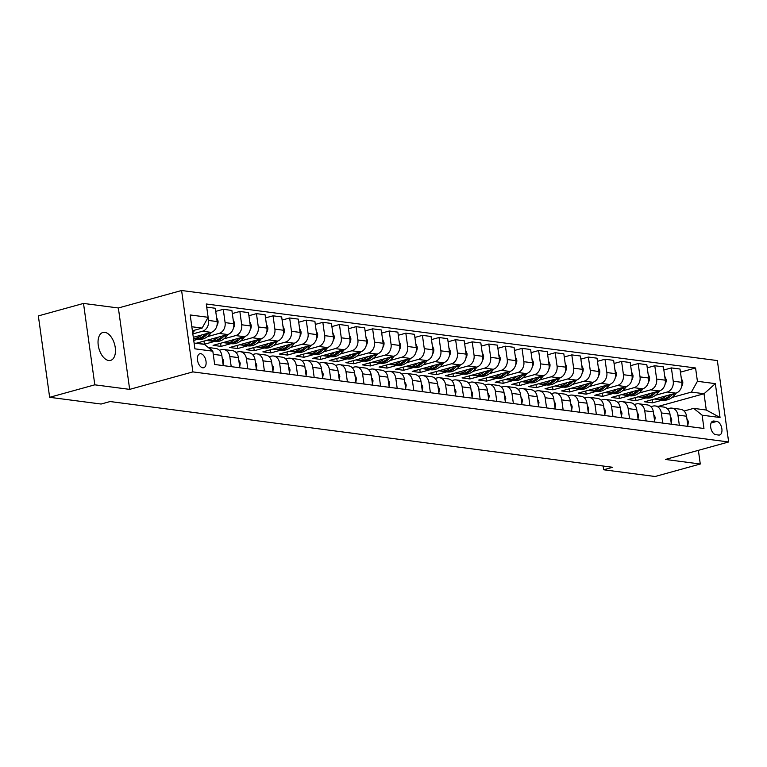 <?xml version="1.0" encoding="UTF-8"?>
<svg xmlns="http://www.w3.org/2000/svg" width="767" height="767" viewBox="0 0 767 767"><rect width="100%" height="100%" fill="white"/><g stroke="black" fill="none" stroke-linecap="round" stroke-linejoin="round"><path stroke-width="1.15" d="M108.703 360.5A14.477 8.111 74.5 0 0 110.611 360.385A14.477 8.111 74.5 0 0 114.964 345.898A14.477 8.111 74.5 0 0 104.801 332.341A14.477 8.111 74.5 0 0 102.893 332.466A14.477 8.111 74.5 0 0 98.54 346.952A14.477 8.111 74.5 0 0 108.703 360.5M202.747 367.786A7.239 4.056 74.5 0 0 203.696 367.729A7.239 4.056 74.5 0 0 205.872 360.49A7.239 4.056 74.5 0 0 200.791 353.712A7.239 4.056 74.5 0 0 199.842 353.769A7.239 4.056 74.5 0 0 197.665 361.017A7.239 4.056 74.5 0 0 202.747 367.786M83.507 303.425L94.811 384.823L129.661 389.377L118.367 307.979L83.507 303.425L38.35 315.908L49.644 397.306L101.1 404.036L110.132 401.544L612.699 467.276L603.667 469.768L655.114 476.499L700.281 464.016L698.382 450.344M118.367 307.979L181.597 290.501L717.356 360.576L728.65 441.974L192.891 371.899L181.597 290.501M716.8 421.419L713.885 421.035A7.018 3.931 74.5 0 0 712.955 421.093A7.018 3.931 74.5 0 0 710.846 428.111A7.018 3.931 74.5 0 0 715.774 434.678L718.698 435.052A7.018 3.931 74.5 0 0 719.619 434.994A7.018 3.931 74.5 0 0 721.728 427.976A7.018 3.931 74.5 0 0 716.8 421.419L711.095 422.991M697.414 381.295L715.343 383.644L720.04 417.516L702.121 415.177L693.665 408.37L706.282 410.019L704.029 393.739L691.412 392.09L697.414 381.295L695.573 367.987L206.275 303.991L208.125 317.298L202.124 328.094L191.836 326.752M194.099 343.031L204.377 344.373L212.823 351.181L214.674 364.488L703.962 428.485L702.121 415.177M212.823 351.181L194.904 348.832L190.197 314.959L208.125 317.298M94.811 384.823L49.644 397.306M129.661 389.377L192.891 371.899M728.65 441.974L665.42 459.452L700.281 464.016M603.15 466.02L603.667 469.768M658.383 406.357L704.029 393.739L715.343 383.644M693.665 408.37L684.068 411.026M231.212 366.655L229.803 356.492A9.051 7.296 -82.5 0 0 223.753 349.512A9.051 7.296 -82.5 0 0 221.356 349.685L219.343 350.241M247.808 368.822L246.399 358.659A9.051 7.296 -82.5 0 0 240.349 351.689A9.051 7.296 -82.5 0 0 237.952 351.861L235.939 352.417M264.404 370.998L262.995 360.835A9.051 7.296 -82.5 0 0 256.945 353.855A9.051 7.296 -82.5 0 0 254.548 354.028L252.544 354.584M281.01 373.165L279.6 363.002A9.051 7.296 -82.5 0 0 273.541 356.022A9.051 7.296 -82.5 0 0 271.144 356.204L269.14 356.76M297.606 375.341L296.196 365.169A9.051 7.296 -82.5 0 0 290.137 358.199A9.051 7.296 -82.5 0 0 287.75 358.371L285.736 358.927M314.202 377.508L312.792 367.345A9.051 7.296 -82.5 0 0 306.742 360.365A9.051 7.296 -82.5 0 0 304.346 360.538L302.332 361.094M330.798 379.675L329.388 369.512A9.051 7.296 -82.5 0 0 323.338 362.542A9.051 7.296 -82.5 0 0 320.942 362.714L318.928 363.27M347.393 381.851L345.984 371.688A9.051 7.296 -82.5 0 0 339.934 364.708A9.051 7.296 -82.5 0 0 337.538 364.881L335.524 365.437M363.989 384.018L362.58 373.855A9.051 7.296 -82.5 0 0 356.53 366.885A9.051 7.296 -82.5 0 0 354.133 367.057L352.12 367.614M380.585 386.194L379.176 376.031A9.051 7.296 -82.5 0 0 373.126 369.052A9.051 7.296 -82.5 0 0 370.729 369.224L368.726 369.78M397.191 388.361L395.782 378.198A9.051 7.296 -82.5 0 0 389.722 371.218A9.051 7.296 -82.5 0 0 387.335 371.401L385.322 371.957M413.787 390.528L412.378 380.365A9.051 7.296 -82.5 0 0 406.318 373.395A9.051 7.296 -82.5 0 0 403.931 373.567L401.918 374.123M430.383 392.704L428.974 382.541A9.051 7.296 -82.5 0 0 422.924 375.562A9.051 7.296 -82.5 0 0 420.527 375.734L418.514 376.29M446.979 394.871L445.569 384.708A9.051 7.296 -82.5 0 0 439.52 377.738A9.051 7.296 -82.5 0 0 437.123 377.91L435.11 378.467M463.575 397.047L462.165 386.884A9.051 7.296 -82.5 0 0 456.116 379.905A9.051 7.296 -82.5 0 0 453.719 380.077L451.705 380.633M480.171 399.214L478.761 389.051A9.051 7.296 -82.5 0 0 472.712 382.071A9.051 7.296 -82.5 0 0 470.315 382.254L468.301 382.81M496.776 401.39L495.357 391.228A9.051 7.296 -82.5 0 0 489.308 384.248A9.051 7.296 -82.5 0 0 486.911 384.42L484.907 384.976M513.372 403.557L511.963 393.394A9.051 7.296 -82.5 0 0 505.904 386.415A9.051 7.296 -82.5 0 0 503.516 386.597L501.503 387.143M529.968 405.724L528.559 395.561A9.051 7.296 -82.5 0 0 522.5 388.591A9.051 7.296 -82.5 0 0 520.112 388.764L518.099 389.32M546.564 407.9L545.155 397.737A9.051 7.296 -82.5 0 0 539.105 390.758A9.051 7.296 -82.5 0 0 536.708 390.93L534.695 391.486M563.16 410.067L561.751 399.904A9.051 7.296 -82.5 0 0 555.701 392.934A9.051 7.296 -82.5 0 0 553.304 393.107L551.291 393.663M579.756 412.243L578.347 402.081A9.051 7.296 -82.5 0 0 572.297 395.101A9.051 7.296 -82.5 0 0 569.9 395.273L567.887 395.83M596.352 414.41L594.943 404.247A9.051 7.296 -82.5 0 0 588.893 397.268A9.051 7.296 -82.5 0 0 586.496 397.45L584.492 398.006M612.958 416.586L611.539 406.424A9.051 7.296 -82.5 0 0 605.489 399.444A9.051 7.296 -82.5 0 0 603.092 399.617L601.088 400.173M629.554 418.753L628.144 408.59A9.051 7.296 -82.5 0 0 622.085 401.611A9.051 7.296 -82.5 0 0 619.698 401.783L617.684 402.339M646.15 420.92L644.74 410.757A9.051 7.296 -82.5 0 0 638.681 403.787A9.051 7.296 -82.5 0 0 636.294 403.96L634.28 404.516M662.746 423.096L661.336 412.934A9.051 7.296 -82.5 0 0 655.286 405.954A9.051 7.296 -82.5 0 0 652.89 406.127L650.876 406.683M679.341 425.263L677.932 415.1A9.051 7.296 -82.5 0 0 671.882 408.13A9.051 7.296 -82.5 0 0 669.486 408.303L667.472 408.859M652.142 399.703L652.573 402.828L662.496 400.086M672.16 397.411L691.412 392.09M652.573 402.828L644.606 401.793L675.861 393.145A9.051 7.296 -82.5 0 0 681.863 382.35L680.013 369.042L671.384 367.911L663.848 369.991M635.536 397.536L635.977 400.662L645.9 397.92M655.564 395.245L667.223 392.023A9.051 7.296 -82.5 0 0 673.234 381.218L671.384 367.911M635.977 400.662L628.01 399.617L659.256 390.978A9.051 7.296 -82.5 0 0 665.267 380.183L663.417 366.875L654.788 365.744L647.252 367.824M618.94 395.369L619.381 398.485L629.295 395.743M638.969 393.078L650.627 389.847A9.051 7.296 -82.5 0 0 656.638 379.051L654.788 365.744M619.381 398.485L611.414 397.45L642.66 388.811A9.051 7.296 -82.5 0 0 648.671 378.006L646.821 364.699L638.192 363.568L630.656 365.658M602.344 393.193L602.776 396.318L612.699 393.576M622.373 390.902L634.031 387.68A9.051 7.296 -82.5 0 0 640.033 376.885L638.192 363.568M602.776 396.318L594.808 395.273L626.064 386.635A9.051 7.296 -82.5 0 0 632.066 375.84L630.225 362.532L621.596 361.401L614.06 363.481M585.748 391.026L586.18 394.152L596.103 391.4M605.777 388.735L617.435 385.504A9.051 7.296 -82.5 0 0 623.437 374.708L621.596 361.401M586.18 394.152L578.213 393.107L609.468 384.468A9.051 7.296 -82.5 0 0 615.47 373.673L613.629 360.356L604.99 359.234L597.464 361.315M569.152 388.85L569.584 391.975L579.507 389.233M589.181 386.558L600.839 383.337A9.051 7.296 -82.5 0 0 606.841 372.541L604.99 359.234M569.584 391.975L561.617 390.94L592.872 382.292A9.051 7.296 -82.5 0 0 598.874 371.496L597.023 358.189L588.394 357.058L580.868 359.138M552.556 386.683L552.988 389.809L562.911 387.067M572.575 384.392L584.243 381.17A9.051 7.296 -82.5 0 0 590.245 370.365L588.394 357.058M552.988 389.809L545.021 388.764L576.276 380.125A9.051 7.296 -82.5 0 0 582.278 369.33L580.427 356.013L571.798 354.891L564.263 356.971M535.96 384.507L536.392 387.632L546.315 384.89M555.979 382.215L567.638 378.994A9.051 7.296 -82.5 0 0 573.649 368.198L571.798 354.891M536.392 387.632L528.425 386.597L559.68 377.949A9.051 7.296 -82.5 0 0 565.682 367.153L563.831 353.846L555.203 352.715L547.667 354.795M519.355 382.34L519.796 385.465L529.719 382.723M539.383 380.048L551.042 376.827A9.051 7.296 -82.5 0 0 557.053 366.032L555.203 352.715M519.796 385.465L511.829 384.42L543.074 375.782A9.051 7.296 -82.5 0 0 549.086 364.987L547.235 351.679L538.607 350.548L531.071 352.628M502.759 380.173L503.2 383.289L513.113 380.547M522.787 377.882L534.446 374.651A9.051 7.296 -82.5 0 0 540.457 363.855L538.607 350.548M503.2 383.289L495.233 382.254L526.478 373.615A9.051 7.296 -82.5 0 0 532.49 362.81L530.639 349.503L522.011 348.371L514.475 350.461M486.163 377.997L486.594 381.122L496.517 378.38M506.191 375.705L517.85 372.484A9.051 7.296 -82.5 0 0 523.851 361.688L522.011 348.371M486.594 381.122L478.627 380.077L509.882 371.439A9.051 7.296 -82.5 0 0 515.884 360.643L514.043 347.336L505.415 346.205L497.879 348.285M469.567 375.83L469.998 378.956L479.921 376.213M489.595 373.539L501.254 370.308A9.051 7.296 -82.5 0 0 507.255 359.512L505.415 346.205M469.998 378.956L462.031 377.91L493.286 369.272A9.051 7.296 -82.5 0 0 499.288 358.477L497.447 345.16L488.809 344.038L481.283 346.118M452.971 373.654L453.402 376.779L463.326 374.037M472.999 371.362L484.658 368.141A9.051 7.296 -82.5 0 0 490.659 357.345L488.809 344.038M453.402 376.779L445.435 375.744L476.69 367.096A9.051 7.296 -82.5 0 0 482.692 356.3L480.842 342.993L472.213 341.861L464.687 343.942M436.375 371.487L436.807 374.612L446.73 371.87M456.394 369.195L468.062 365.974A9.051 7.296 -82.5 0 0 474.064 355.169L472.213 341.861M436.807 374.612L428.839 373.567L460.095 364.929A9.051 7.296 -82.5 0 0 466.096 354.133L464.246 340.816L455.617 339.695L448.081 341.775M419.779 369.31L420.211 372.436L430.134 369.694M439.798 367.019L451.456 363.798A9.051 7.296 -82.5 0 0 457.468 353.002L455.617 339.695M420.211 372.436L412.243 371.401L443.499 362.762A9.051 7.296 -82.5 0 0 449.5 351.957L447.65 338.65L439.021 337.518L431.485 339.608M403.174 367.144L403.615 370.269L413.538 367.527M423.202 364.852L434.86 361.631A9.051 7.296 -82.5 0 0 440.872 350.835L439.021 337.518M403.615 370.269L395.647 369.224L426.893 360.586A9.051 7.296 -82.5 0 0 432.904 349.79L431.054 336.483L422.425 335.352L414.889 337.432M386.578 364.977L387.019 368.102L396.932 365.351M406.606 362.686L418.264 359.455A9.051 7.296 -82.5 0 0 424.266 348.659L422.425 335.352M387.019 368.102L379.051 367.057L410.297 358.419A9.051 7.296 -82.5 0 0 416.308 347.614L414.458 334.307L405.829 333.175L398.294 335.265M369.982 362.801L370.413 365.926L380.336 363.184M390.01 360.509L401.668 357.288A9.051 7.296 -82.5 0 0 407.67 346.492L405.829 333.175M370.413 365.926L362.446 364.881L393.701 356.243A9.051 7.296 -82.5 0 0 399.703 345.447L397.862 332.14L389.233 331.008L381.698 333.089M353.386 360.634L353.817 363.759L363.74 361.017M373.414 358.342L385.072 355.121A9.051 7.296 -82.5 0 0 391.074 344.316L389.233 331.008M353.817 363.759L345.85 362.714L377.105 354.076A9.051 7.296 -82.5 0 0 383.107 343.28L381.266 329.963L372.628 328.842L365.102 330.922M336.79 358.457L337.221 361.583L347.144 358.841M356.818 356.166L368.476 352.945A9.051 7.296 -82.5 0 0 374.478 342.149L372.628 328.842M337.221 361.583L329.254 360.548L360.509 351.9A9.051 7.296 -82.5 0 0 366.511 341.104L364.661 327.797L356.032 326.665L348.506 328.746M320.194 356.291L320.625 359.416L330.548 356.674M340.212 353.999L351.88 350.778A9.051 7.296 -82.5 0 0 357.882 339.973L356.032 326.665M320.625 359.416L312.658 358.371L343.913 349.733A9.051 7.296 -82.5 0 0 349.915 338.937L348.065 325.63L339.436 324.499L331.9 326.579M303.598 354.124L304.029 357.24L313.952 354.498M323.616 351.823L335.275 348.602A9.051 7.296 -82.5 0 0 341.286 337.806L339.436 324.499M304.029 357.24L296.062 356.204L327.308 347.566A9.051 7.296 -82.5 0 0 333.319 336.761L331.469 323.453L322.84 322.322L315.304 324.412M286.992 351.948L287.433 355.073L297.356 352.331M307.021 349.656L318.679 346.435A9.051 7.296 -82.5 0 0 324.69 335.639L322.84 322.322M287.433 355.073L279.466 354.028L310.712 345.39A9.051 7.296 -82.5 0 0 316.723 334.594L314.873 321.287L306.244 320.155L298.708 322.236M270.396 349.781L270.837 352.906L280.751 350.155M290.425 347.489L302.083 344.258A9.051 7.296 -82.5 0 0 308.085 333.463L306.244 320.155M270.837 352.906L262.87 351.861L294.116 343.223A9.051 7.296 -82.5 0 0 300.127 332.418L298.277 319.11L289.648 317.979L282.112 320.069M253.8 347.604L254.232 350.73L264.155 347.988M273.829 345.313L285.487 342.092A9.051 7.296 -82.5 0 0 291.489 331.296L289.648 317.979M254.232 350.73L246.265 349.685L277.52 341.047A9.051 7.296 -82.5 0 0 283.522 330.251L281.681 316.944L273.052 315.812L265.516 317.893M237.204 345.438L237.636 348.563L247.559 345.821M257.233 343.146L268.891 339.925A9.051 7.296 -82.5 0 0 274.893 329.12L273.052 315.812M237.636 348.563L229.669 347.518L260.924 338.88A9.051 7.296 -82.5 0 0 266.926 328.084L265.085 314.767L256.446 313.645L248.92 315.726M220.608 343.261L221.04 346.387L230.963 343.645M240.637 340.97L252.295 337.748A9.051 7.296 -82.5 0 0 258.297 326.953L256.446 313.645M221.04 346.387L213.073 345.351L244.328 336.703A9.051 7.296 -82.5 0 0 250.33 325.908L248.479 312.6L239.85 311.469L232.324 313.55M204.012 341.094L204.444 344.22L214.367 341.478M224.031 338.803L235.699 335.582A9.051 7.296 -82.5 0 0 241.701 324.777L239.85 311.469M204.444 344.22L196.477 343.175L227.732 334.537A9.051 7.296 -82.5 0 0 233.734 323.741L231.883 310.434L223.255 309.302L215.719 311.383M193.735 340.423L197.771 339.302M207.435 336.636L219.094 333.405A9.051 7.296 -82.5 0 0 225.105 322.61L223.255 309.302M193.303 337.298L211.126 332.37A9.051 7.296 -82.5 0 0 217.138 321.565L215.287 308.257L206.716 307.136M192.833 333.913L202.498 331.239A9.051 7.296 -82.5 0 0 208.509 320.443L208.078 317.385M192.392 330.788L202.124 328.094M687.97 426.394L686.561 416.232A9.051 7.296 -82.5 0 0 680.511 409.252L671.882 408.13M695.573 367.987L680.444 372.168M671.374 424.228L669.965 414.065A9.051 7.296 -82.5 0 0 663.915 407.085L655.286 405.954M654.778 422.051L653.369 411.889A9.051 7.296 -82.5 0 0 647.319 404.909L638.681 403.787M638.182 419.885L636.773 409.722A9.051 7.296 -82.5 0 0 630.723 402.742L622.085 401.611M621.586 417.708L620.177 407.545A9.051 7.296 -82.5 0 0 614.118 400.575L605.489 399.444M604.99 415.541L603.571 405.379A9.051 7.296 -82.5 0 0 597.522 398.399L588.893 397.268M588.385 413.365L586.976 403.202A9.051 7.296 -82.5 0 0 580.926 396.232L572.297 395.101M571.789 411.198L570.38 401.036A9.051 7.296 -82.5 0 0 564.33 394.056L555.701 392.934M555.193 409.032L553.784 398.869A9.051 7.296 -82.5 0 0 547.734 391.889L539.105 390.758M538.597 406.855L537.188 396.692A9.051 7.296 -82.5 0 0 531.138 389.722L522.5 388.591M522.001 404.688L520.592 394.526A9.051 7.296 -82.5 0 0 514.542 387.546L505.904 386.415M505.405 402.512L503.996 392.349A9.051 7.296 -82.5 0 0 497.936 385.379L489.308 384.248M488.809 400.345L487.39 390.182A9.051 7.296 -82.5 0 0 481.34 383.203L472.712 382.071M472.204 398.169L470.794 388.006A9.051 7.296 -82.5 0 0 464.744 381.036L456.116 379.905M455.608 396.002L454.198 385.839A9.051 7.296 -82.5 0 0 448.149 378.86L439.52 377.738M439.012 393.835L437.602 383.673A9.051 7.296 -82.5 0 0 431.553 376.693L422.924 375.562M422.416 391.659L421.006 381.496A9.051 7.296 -82.5 0 0 414.957 374.526L406.318 373.395M405.82 389.492L404.41 379.329A9.051 7.296 -82.5 0 0 398.351 372.35L389.722 371.218M389.224 387.316L387.814 377.153A9.051 7.296 -82.5 0 0 381.755 370.183L373.126 369.052M372.628 385.149L371.209 374.986A9.051 7.296 -82.5 0 0 365.159 368.007L356.53 366.885M356.022 382.982L354.613 372.82A9.051 7.296 -82.5 0 0 348.563 365.84L339.934 364.708M339.426 380.806L338.017 370.643A9.051 7.296 -82.5 0 0 331.967 363.663L323.338 362.542M322.83 378.639L321.421 368.476A9.051 7.296 -82.5 0 0 315.371 361.497L306.742 360.365M306.234 376.463L304.825 366.3A9.051 7.296 -82.5 0 0 298.775 359.33L290.137 358.199M289.638 374.296L288.229 364.133A9.051 7.296 -82.5 0 0 282.17 357.154L273.541 356.022M273.042 372.12L271.633 361.957A9.051 7.296 -82.5 0 0 265.574 354.987L256.945 353.855M256.446 369.953L255.028 359.79A9.051 7.296 -82.5 0 0 248.978 352.81L240.349 351.689M239.841 367.786L238.432 357.623A9.051 7.296 -82.5 0 0 232.382 350.644L223.753 349.512M223.245 365.61L221.836 355.447A9.051 7.296 -82.5 0 0 215.786 348.467L208.24 347.489M211.673 350.251A9.051 7.296 -82.5 0 0 208.471 347.672M706.282 410.019L720.04 417.516M687.826 425.311L688.363 422.138A5.992 4.832 -82.5 0 0 686.954 419.031M666.475 395.743A17.305 13.95 97.5 0 1 656.264 399.271A17.305 13.95 97.5 0 1 654.778 398.974M681.288 378.217L682.745 381.659A5.992 4.832 97.5 0 1 681.652 386.463M676.283 393.011L674.682 394.957A17.305 13.95 97.5 0 1 662.909 400.144L660.377 399.808A17.305 13.95 -82.5 0 0 672.16 394.622L672.649 394.037M670.348 394.669A17.305 13.95 97.5 0 1 658.786 399.607L656.264 399.271M659.591 399.684A17.305 13.95 -82.5 0 0 660.377 399.808M671.221 423.144L671.767 419.961A5.992 4.832 -82.5 0 0 670.358 416.855M654.625 420.968L655.171 417.794A5.992 4.832 -82.5 0 0 653.752 414.688M638.029 418.801L638.566 415.618A5.992 4.832 -82.5 0 0 637.156 412.521M649.879 393.576A17.305 13.95 97.5 0 1 639.668 397.105A17.305 13.95 97.5 0 1 638.182 396.807M664.692 376.041L666.149 379.483A5.992 4.832 97.5 0 1 665.056 384.296M659.687 390.844L658.086 392.781A17.305 13.95 97.5 0 1 646.303 397.968L643.781 397.642A17.305 13.95 -82.5 0 0 655.564 392.455L656.044 391.87M653.752 392.503A17.305 13.95 97.5 0 1 642.19 397.431L639.668 397.105M642.995 397.507A17.305 13.95 -82.5 0 0 643.781 397.642M633.274 391.4A17.305 13.95 97.5 0 1 623.072 394.928A17.305 13.95 97.5 0 1 621.586 394.631M648.096 373.874L649.553 377.316A5.992 4.832 97.5 0 1 648.46 382.119M643.091 388.668L641.49 390.614A17.305 13.95 97.5 0 1 629.707 395.801L627.185 395.475A17.305 13.95 -82.5 0 0 638.969 390.288L639.448 389.694M637.156 390.326A17.305 13.95 97.5 0 1 625.594 395.264L623.072 394.928M626.39 395.341A17.305 13.95 -82.5 0 0 627.185 395.475M616.678 389.233A17.305 13.95 97.5 0 1 606.476 392.762A17.305 13.95 97.5 0 1 604.99 392.464M631.5 371.707L632.948 375.14A5.992 4.832 97.5 0 1 631.864 379.953M626.495 386.501L624.894 388.447A17.305 13.95 97.5 0 1 613.111 393.634L610.59 393.298A17.305 13.95 -82.5 0 0 622.363 388.112L622.852 387.527M620.561 388.16A17.305 13.95 97.5 0 1 608.998 393.087L606.476 392.762M609.794 393.164A17.305 13.95 -82.5 0 0 610.59 393.298M621.433 416.625L621.97 413.451A5.992 4.832 -82.5 0 0 620.561 410.345M600.082 387.057A17.305 13.95 97.5 0 1 589.881 390.595A17.305 13.95 97.5 0 1 588.394 390.298M614.894 369.531L616.352 372.973A5.992 4.832 97.5 0 1 615.268 377.776M609.899 384.334L608.289 386.271A17.305 13.95 97.5 0 1 596.515 391.458L593.994 391.132A17.305 13.95 -82.5 0 0 605.767 385.945L606.256 385.35M603.965 385.993A17.305 13.95 97.5 0 1 592.402 390.921L589.881 390.595M593.198 390.997A17.305 13.95 -82.5 0 0 593.994 391.132M604.837 414.458L605.374 411.285A5.992 4.832 -82.5 0 0 603.965 408.178M583.486 384.89A17.305 13.95 97.5 0 1 573.275 388.418A17.305 13.95 97.5 0 1 571.789 388.121M598.298 367.364L599.756 370.797A5.992 4.832 97.5 0 1 598.663 375.609M593.303 382.158L591.693 384.104A17.305 13.95 97.5 0 1 579.919 389.291L577.398 388.955A17.305 13.95 -82.5 0 0 589.171 383.768L589.66 383.184M587.369 383.816A17.305 13.95 97.5 0 1 575.806 388.754L573.275 388.418M576.602 388.821A17.305 13.95 -82.5 0 0 577.398 388.955M588.241 412.291L588.778 409.108A5.992 4.832 -82.5 0 0 587.369 406.002M566.89 382.723A17.305 13.95 97.5 0 1 556.679 386.252A17.305 13.95 97.5 0 1 555.193 385.954M581.702 365.188L583.16 368.63A5.992 4.832 97.5 0 1 582.067 373.433M576.707 379.991L575.097 381.928A17.305 13.95 97.5 0 1 563.323 387.114L560.802 386.789A17.305 13.95 -82.5 0 0 572.575 381.602L573.064 381.017M570.763 381.65A17.305 13.95 97.5 0 1 559.201 386.578L556.679 386.252M560.006 386.654A17.305 13.95 -82.5 0 0 560.802 386.789M571.645 410.115L572.182 406.941A5.992 4.832 -82.5 0 0 570.773 403.835M550.294 380.547A17.305 13.95 97.5 0 1 540.083 384.075A17.305 13.95 97.5 0 1 538.597 383.778M565.106 363.021L566.564 366.463A5.992 4.832 97.5 0 1 565.471 371.266M560.102 377.815L558.501 379.761A17.305 13.95 97.5 0 1 546.727 384.948L544.196 384.612A17.305 13.95 -82.5 0 0 555.979 379.425L556.468 378.84M554.167 379.473A17.305 13.95 97.5 0 1 542.605 384.411L540.083 384.075M543.41 384.488A17.305 13.95 -82.5 0 0 544.196 384.612M555.04 407.948L555.586 404.765A5.992 4.832 -82.5 0 0 554.177 401.659M533.698 378.38A17.305 13.95 97.5 0 1 523.487 381.908A17.305 13.95 97.5 0 1 522.001 381.611M548.51 360.845L549.968 364.287A5.992 4.832 97.5 0 1 548.875 369.1M543.506 375.648L541.905 377.585A17.305 13.95 97.5 0 1 530.122 382.771L527.6 382.445A17.305 13.95 -82.5 0 0 539.383 377.259L539.863 376.674M537.571 377.306A17.305 13.95 97.5 0 1 526.009 382.234L523.487 381.908M526.814 382.311A17.305 13.95 -82.5 0 0 527.6 382.445M538.444 405.772L538.98 402.598A5.992 4.832 -82.5 0 0 537.571 399.492M517.092 376.204A17.305 13.95 97.5 0 1 506.891 379.732A17.305 13.95 97.5 0 1 505.405 379.435M531.914 358.678L533.372 362.12A5.992 4.832 97.5 0 1 532.279 366.923M526.91 373.481L525.309 375.418A17.305 13.95 97.5 0 1 513.526 380.605L511.004 380.279A17.305 13.95 -82.5 0 0 522.787 375.092L523.267 374.497M520.975 375.13A17.305 13.95 97.5 0 1 509.413 380.068L506.891 379.732M510.208 380.144A17.305 13.95 -82.5 0 0 511.004 380.279M521.848 403.605L522.385 400.422A5.992 4.832 -82.5 0 0 520.975 397.325M500.496 374.037A17.305 13.95 97.5 0 1 490.295 377.565A17.305 13.95 97.5 0 1 488.809 377.268M515.319 356.511L516.766 359.944A5.992 4.832 97.5 0 1 515.683 364.756M510.314 371.305L508.713 373.251A17.305 13.95 97.5 0 1 496.93 378.438L494.408 378.102A17.305 13.95 -82.5 0 0 506.182 372.915L506.671 372.331M504.379 372.963A17.305 13.95 97.5 0 1 492.817 377.891L490.295 377.565M493.612 377.968A17.305 13.95 -82.5 0 0 494.408 378.102M505.252 401.429L505.789 398.255A5.992 4.832 -82.5 0 0 504.379 395.149M483.9 371.861A17.305 13.95 97.5 0 1 473.699 375.399A17.305 13.95 97.5 0 1 472.213 375.101M498.713 354.335L500.17 357.777A5.992 4.832 97.5 0 1 499.087 362.58M493.718 369.138L492.107 371.075A17.305 13.95 97.5 0 1 480.334 376.261L477.812 375.935A17.305 13.95 -82.5 0 0 489.586 370.749L490.075 370.154M487.783 370.797A17.305 13.95 97.5 0 1 476.221 375.725L473.699 375.399M477.016 375.801A17.305 13.95 -82.5 0 0 477.812 375.935M488.656 399.262L489.193 396.088A5.992 4.832 -82.5 0 0 487.783 392.982M467.304 369.694A17.305 13.95 97.5 0 1 457.094 373.222A17.305 13.95 97.5 0 1 455.608 372.925M482.117 352.168L483.574 355.61A5.992 4.832 97.5 0 1 482.481 360.413M477.122 366.962L475.511 368.908A17.305 13.95 97.5 0 1 463.738 374.095L461.216 373.759A17.305 13.95 -82.5 0 0 472.99 368.572L473.479 367.987M471.187 368.62A17.305 13.95 97.5 0 1 459.625 373.558L457.094 373.222M460.421 373.625A17.305 13.95 -82.5 0 0 461.216 373.759M472.06 397.095L472.597 393.912A5.992 4.832 -82.5 0 0 471.187 390.806M450.708 367.527A17.305 13.95 97.5 0 1 440.498 371.055A17.305 13.95 97.5 0 1 439.012 370.758M465.521 349.992L466.978 353.434A5.992 4.832 97.5 0 1 465.885 358.247M460.526 364.795L458.915 366.731A17.305 13.95 97.5 0 1 447.142 371.918L444.62 371.592A17.305 13.95 -82.5 0 0 456.394 366.405L456.883 365.821M454.582 366.453A17.305 13.95 97.5 0 1 443.019 371.381L440.498 371.055M443.825 371.458A17.305 13.95 -82.5 0 0 444.62 371.592M455.464 394.919L456.001 391.745A5.992 4.832 -82.5 0 0 454.591 388.639M434.112 365.351A17.305 13.95 97.5 0 1 423.902 368.879A17.305 13.95 97.5 0 1 422.416 368.582M448.925 347.825L450.382 351.267A5.992 4.832 97.5 0 1 449.289 356.07M443.92 362.618L442.319 364.565A17.305 13.95 97.5 0 1 430.546 369.752L428.015 369.416A17.305 13.95 -82.5 0 0 439.798 364.229L440.287 363.644M437.986 364.277A17.305 13.95 97.5 0 1 426.423 369.215L423.902 368.879M427.229 369.291A17.305 13.95 -82.5 0 0 428.015 369.416M438.858 392.752L439.405 389.569A5.992 4.832 -82.5 0 0 437.995 386.463M417.516 363.184A17.305 13.95 97.5 0 1 407.306 366.712A17.305 13.95 97.5 0 1 405.82 366.415M432.329 345.658L433.786 349.09A5.992 4.832 97.5 0 1 432.693 353.903M427.324 360.452L425.723 362.388A17.305 13.95 97.5 0 1 413.94 367.575L411.419 367.249A17.305 13.95 -82.5 0 0 423.202 362.062L423.681 361.478M421.39 362.11A17.305 13.95 97.5 0 1 409.827 367.038L407.306 366.712M410.633 367.115A17.305 13.95 -82.5 0 0 411.419 367.249M422.262 390.576L422.799 387.402A5.992 4.832 -82.5 0 0 421.39 384.296M400.911 361.008A17.305 13.95 97.5 0 1 390.71 364.536A17.305 13.95 97.5 0 1 389.224 364.239M415.733 343.482L417.19 346.924A5.992 4.832 97.5 0 1 416.097 351.727M410.728 358.285L409.127 360.222A17.305 13.95 97.5 0 1 397.344 365.408L394.823 365.082A17.305 13.95 -82.5 0 0 406.606 359.896L407.085 359.301M404.794 359.934A17.305 13.95 97.5 0 1 393.231 364.871L390.71 364.536M394.027 364.948A17.305 13.95 -82.5 0 0 394.823 365.082M405.666 388.409L406.203 385.235A5.992 4.832 -82.5 0 0 404.794 382.129M384.315 358.841A17.305 13.95 97.5 0 1 374.114 362.369A17.305 13.95 97.5 0 1 372.628 362.072M399.137 341.315L400.585 344.747A5.992 4.832 97.5 0 1 399.502 349.56M394.133 356.109L392.531 358.055A17.305 13.95 97.5 0 1 380.748 363.242L378.227 362.906A17.305 13.95 -82.5 0 0 390 357.719L390.489 357.134M388.198 357.767A17.305 13.95 97.5 0 1 376.635 362.695L374.114 362.369M377.431 362.772A17.305 13.95 -82.5 0 0 378.227 362.906M389.07 386.242L389.607 383.059A5.992 4.832 -82.5 0 0 388.198 379.953M367.719 356.665A17.305 13.95 97.5 0 1 357.508 360.202A17.305 13.95 97.5 0 1 356.032 359.905M382.532 339.139L383.989 342.581A5.992 4.832 97.5 0 1 382.906 347.384M377.537 353.942L375.926 355.878A17.305 13.95 97.5 0 1 364.152 361.065L361.631 360.739A17.305 13.95 -82.5 0 0 373.404 355.552L373.893 354.958M371.602 355.6A17.305 13.95 97.5 0 1 360.039 360.528L357.508 360.202M360.835 360.605A17.305 13.95 -82.5 0 0 361.631 360.739M372.474 384.066L373.011 380.892A5.992 4.832 -82.5 0 0 371.602 377.786M351.123 354.498A17.305 13.95 97.5 0 1 340.912 358.026A17.305 13.95 97.5 0 1 339.426 357.729M365.936 336.972L367.393 340.414A5.992 4.832 97.5 0 1 366.3 345.217M360.941 351.765L359.33 353.712A17.305 13.95 97.5 0 1 347.556 358.898L345.035 358.563A17.305 13.95 -82.5 0 0 356.808 353.376L357.297 352.791M355.006 353.424A17.305 13.95 97.5 0 1 343.434 358.362L340.912 358.026M344.239 358.429A17.305 13.95 -82.5 0 0 345.035 358.563M355.878 381.899L356.415 378.716A5.992 4.832 -82.5 0 0 355.006 375.609M334.527 352.331A17.305 13.95 97.5 0 1 324.316 355.859A17.305 13.95 97.5 0 1 322.83 355.562M349.34 334.796L350.797 338.237A5.992 4.832 97.5 0 1 349.704 343.05M344.345 349.599L342.734 351.535A17.305 13.95 97.5 0 1 330.96 356.722L328.439 356.396A17.305 13.95 -82.5 0 0 340.212 351.209L340.701 350.624M338.4 351.257A17.305 13.95 97.5 0 1 326.838 356.185L324.316 355.859M327.643 356.262A17.305 13.95 -82.5 0 0 328.439 356.396M339.282 379.723L339.819 376.549A5.992 4.832 -82.5 0 0 338.41 373.443M317.931 350.155A17.305 13.95 97.5 0 1 307.72 353.683A17.305 13.95 97.5 0 1 306.234 353.386M332.744 332.629L334.201 336.071A5.992 4.832 97.5 0 1 333.108 340.874M327.739 347.422L326.138 349.368A17.305 13.95 97.5 0 1 314.365 354.555L311.833 354.22A17.305 13.95 -82.5 0 0 323.616 349.033L324.105 348.448M321.804 349.081A17.305 13.95 97.5 0 1 310.242 354.018L307.72 353.683M311.047 354.095A17.305 13.95 -82.5 0 0 311.833 354.22M322.677 377.556L323.223 374.373A5.992 4.832 -82.5 0 0 321.814 371.276M301.335 347.988A17.305 13.95 97.5 0 1 291.124 351.516A17.305 13.95 97.5 0 1 289.638 351.219M316.148 330.462L317.605 333.894A5.992 4.832 97.5 0 1 316.512 338.707M311.143 345.255L309.542 347.192A17.305 13.95 97.5 0 1 297.759 352.379L295.237 352.053A17.305 13.95 -82.5 0 0 307.021 346.866L307.5 346.281M305.208 346.914A17.305 13.95 97.5 0 1 293.646 351.842L291.124 351.516M294.451 351.919A17.305 13.95 -82.5 0 0 295.237 352.053M306.081 375.379L306.618 372.206A5.992 4.832 -82.5 0 0 305.208 369.1M284.73 345.812A17.305 13.95 97.5 0 1 274.528 349.34A17.305 13.95 97.5 0 1 273.042 349.043M299.552 328.286L301.009 331.728A5.992 4.832 97.5 0 1 299.916 336.531M294.547 343.089L292.946 345.025A17.305 13.95 97.5 0 1 281.163 350.212L278.642 349.886A17.305 13.95 -82.5 0 0 290.425 344.699L290.904 344.105M288.613 344.738A17.305 13.95 97.5 0 1 277.05 349.675L274.528 349.34M277.846 349.752A17.305 13.95 -82.5 0 0 278.642 349.886M289.485 373.213L290.022 370.039A5.992 4.832 -82.5 0 0 288.613 366.933M268.134 343.645A17.305 13.95 97.5 0 1 257.933 347.173A17.305 13.95 97.5 0 1 256.446 346.876M282.956 326.119L284.404 329.551A5.992 4.832 97.5 0 1 283.32 334.364M277.951 340.912L276.35 342.859A17.305 13.95 97.5 0 1 264.567 348.045L262.046 347.71A17.305 13.95 -82.5 0 0 273.819 342.523L274.308 341.938M272.017 342.571A17.305 13.95 97.5 0 1 260.454 347.499L257.933 347.173M261.25 347.576A17.305 13.95 -82.5 0 0 262.046 347.71M272.889 371.046L273.426 367.863A5.992 4.832 -82.5 0 0 272.017 364.756M251.538 341.468A17.305 13.95 97.5 0 1 241.327 345.006A17.305 13.95 97.5 0 1 239.85 344.709M266.35 323.942L267.808 327.384A5.992 4.832 97.5 0 1 266.724 332.188M261.355 338.746L259.745 340.682A17.305 13.95 97.5 0 1 247.971 345.869L245.45 345.543A17.305 13.95 -82.5 0 0 257.223 340.356L257.712 339.762M255.421 340.404A17.305 13.95 97.5 0 1 243.858 345.332L241.327 345.006M244.654 345.409A17.305 13.95 -82.5 0 0 245.45 345.543M256.293 368.869L256.83 365.696A5.992 4.832 -82.5 0 0 255.421 362.59M234.942 339.302A17.305 13.95 97.5 0 1 224.731 342.83A17.305 13.95 97.5 0 1 223.245 342.533M249.754 321.776L251.212 325.218A5.992 4.832 97.5 0 1 250.119 330.021M244.759 336.569L243.149 338.515A17.305 13.95 97.5 0 1 231.375 343.702L228.854 343.367A17.305 13.95 -82.5 0 0 240.627 338.18L241.116 337.595M238.825 338.228A17.305 13.95 97.5 0 1 227.253 343.165L224.731 342.83M228.058 343.242A17.305 13.95 -82.5 0 0 228.854 343.367M239.697 366.703L240.234 363.52A5.992 4.832 -82.5 0 0 238.825 360.413M218.346 337.135A17.305 13.95 97.5 0 1 208.135 340.663A17.305 13.95 97.5 0 1 206.649 340.366M233.158 319.599L234.616 323.041A5.992 4.832 97.5 0 1 233.523 327.854M228.154 334.402L226.553 336.339A17.305 13.95 97.5 0 1 214.779 341.526L212.258 341.2A17.305 13.95 -82.5 0 0 224.031 336.013L224.52 335.428M222.219 336.061A17.305 13.95 97.5 0 1 210.657 340.989L208.135 340.663M211.462 341.066A17.305 13.95 -82.5 0 0 212.258 341.2M223.101 364.526L223.638 361.353A5.992 4.832 -82.5 0 0 222.229 358.247M201.75 334.958A17.305 13.95 97.5 0 1 193.476 338.573M216.562 317.433L218.02 320.874A5.992 4.832 97.5 0 1 216.927 325.678M211.558 332.226L209.957 334.172A17.305 13.95 97.5 0 1 198.183 339.359L195.652 339.033A17.305 13.95 -82.5 0 0 207.435 333.846L207.924 333.252M205.623 333.885A17.305 13.95 97.5 0 1 194.061 338.822L193.505 338.746M194.866 338.899A17.305 13.95 -82.5 0 0 195.652 339.033M194.943 330.078L193.361 332.006A17.305 13.95 97.5 0 1 192.67 332.782M667.223 392.023L675.861 393.145M650.627 389.847L659.256 390.978M634.031 387.68L642.66 388.811M617.435 385.504L626.064 386.635M600.839 383.337L609.468 384.468M584.243 381.17L592.872 382.292M567.638 378.994L576.276 380.125M551.042 376.827L559.68 377.949M534.446 374.651L543.074 375.782M517.85 372.484L526.478 373.615M501.254 370.308L509.882 371.439M484.658 368.141L493.286 369.272M468.062 365.974L476.69 367.096M451.456 363.798L460.095 364.929M434.86 361.631L443.499 362.762M418.264 359.455L426.893 360.586M401.668 357.288L410.297 358.419M385.072 355.121L393.701 356.243M368.476 352.945L377.105 354.076M351.88 350.778L360.509 351.9M335.275 348.602L343.913 349.733M318.679 346.435L327.308 347.566M302.083 344.258L310.712 345.39M285.487 342.092L294.116 343.223M268.891 339.925L277.52 341.047M252.295 337.748L260.924 338.88M235.699 335.582L244.328 336.703M219.094 333.405L227.732 334.537M202.498 331.239L211.126 332.37M673.234 381.218L681.863 382.35M677.932 415.1L686.561 416.232M661.336 412.934L669.965 414.065M656.638 379.051L665.267 380.183M644.74 410.757L653.369 411.889M640.033 376.885L648.671 378.006M628.144 408.59L636.773 409.722M623.437 374.708L632.066 375.84M611.539 406.424L620.177 407.545M606.841 372.541L615.47 373.673M594.943 404.247L603.571 405.379M590.245 370.365L598.874 371.496M578.347 402.081L586.976 403.202M573.649 368.198L582.278 369.33M561.751 399.904L570.38 401.036M557.053 366.032L565.682 367.153M545.155 397.737L553.784 398.869M540.457 363.855L549.086 364.987M528.559 395.561L537.188 396.692M523.851 361.688L532.49 362.81M511.963 393.394L520.592 394.526M507.255 359.512L515.884 360.643M495.357 391.228L503.996 392.349M490.659 357.345L499.288 358.477M478.761 389.051L487.39 390.182M474.064 355.169L482.692 356.3M462.165 386.884L470.794 388.006M457.468 353.002L466.096 354.133M445.569 384.708L454.198 385.839M440.872 350.835L449.5 351.957M428.974 382.541L437.602 383.673M424.266 348.659L432.904 349.79M412.378 380.365L421.006 381.496M407.67 346.492L416.308 347.614M395.782 378.198L404.41 379.329M391.074 344.316L399.703 345.447M379.176 376.031L387.814 377.153M374.478 342.149L383.107 343.28M362.58 373.855L371.209 374.986M357.882 339.973L366.511 341.104M345.984 371.688L354.613 372.82M341.286 337.806L349.915 338.937M329.388 369.512L338.017 370.643M324.69 335.639L333.319 336.761M312.792 367.345L321.421 368.476M308.085 333.463L316.723 334.594M296.196 365.169L304.825 366.3M291.489 331.296L300.127 332.418M279.6 363.002L288.229 364.133M274.893 329.12L283.522 330.251M262.995 360.835L271.633 361.957M258.297 326.953L266.926 328.084M246.399 358.659L255.028 359.79M241.701 324.777L250.33 325.908M229.803 356.492L238.432 357.623M225.105 322.61L233.734 323.741M213.264 354.325L221.836 355.447M208.509 320.443L217.138 321.565M712.14 421.514L713.885 421.035M687.376 422.118L688.344 422.243M682.697 381.544L681.729 381.41M674.682 394.957L672.16 394.622M670.78 419.942L671.748 420.067M654.184 417.775L655.152 417.9M637.588 415.599L638.556 415.724M666.101 379.368L665.133 379.243M658.086 392.781L655.564 392.455M649.505 377.201L648.537 377.076M641.49 390.614L638.969 390.288M632.909 375.025L631.941 374.9M624.894 388.447L622.363 388.112M620.992 413.432L621.951 413.557M616.304 372.858L615.345 372.733M608.289 386.271L605.767 385.945M604.396 411.256L605.355 411.39M599.708 370.691L598.749 370.557M591.693 384.104L589.171 383.768M587.79 409.089L588.759 409.214M583.112 368.515L582.143 368.39M575.097 381.928L572.575 381.602M571.194 406.922L572.163 407.047M566.516 366.348L565.547 366.223M558.501 379.761L555.979 379.425M554.599 404.746L555.567 404.871M549.92 364.172L548.951 364.047M541.905 377.585L539.383 377.259M538.003 402.579L538.971 402.704M533.324 362.005L532.356 361.88M525.309 375.418L522.787 375.092M521.407 400.403L522.375 400.527M516.728 359.828L515.76 359.704M508.713 373.251L506.182 372.915M504.811 398.236L505.769 398.361M500.122 357.662L499.164 357.537M492.107 371.075L489.586 370.749M488.215 396.06L489.173 396.194M483.526 355.495L482.568 355.361M475.511 368.908L472.99 368.572M471.609 393.893L472.577 394.017M466.93 353.319L465.962 353.194M458.915 366.731L456.394 366.405M455.013 391.726L455.982 391.851M450.334 351.152L449.366 351.027M442.319 364.565L439.798 364.229M438.417 389.55L439.386 389.674M433.738 348.975L432.77 348.851M425.723 362.388L423.202 362.062M421.821 387.383L422.79 387.508M417.143 346.809L416.174 346.684M409.127 360.222L406.606 359.896M405.225 385.207L406.194 385.341M400.537 344.632L399.578 344.508M392.531 358.055L390 357.719M388.629 383.04L389.588 383.164M383.941 342.465L382.982 342.341M375.926 355.878L373.404 355.552M372.033 380.873L372.992 380.998M367.345 340.299L366.386 340.165M359.33 353.712L356.808 353.376M355.428 378.697L356.396 378.821M350.749 338.122L349.781 337.998M342.734 351.535L340.212 351.209M338.832 376.53L339.8 376.655M334.153 335.956L333.185 335.831M326.138 349.368L323.616 349.033M322.236 374.354L323.204 374.478M317.557 333.779L316.589 333.655M309.542 347.192L307.021 346.866M305.64 372.187L306.608 372.311M300.961 331.612L299.993 331.488M292.946 345.025L290.425 344.699M289.044 370.01L290.012 370.145M284.356 329.436L283.397 329.311M276.35 342.859L273.819 342.523M272.448 367.844L273.407 367.968M267.76 327.269L266.801 327.145M259.745 340.682L257.223 340.356M255.852 365.677L256.811 365.801M251.164 325.103L250.205 324.968M243.149 338.515L240.627 338.18M239.246 363.5L240.215 363.625M234.568 322.926L233.599 322.802M226.553 336.339L224.031 336.013M222.651 361.334L223.619 361.458M217.972 320.759L217.003 320.635M209.957 334.172L207.435 333.846M193.361 332.006L192.555 331.89"/></g></svg>

